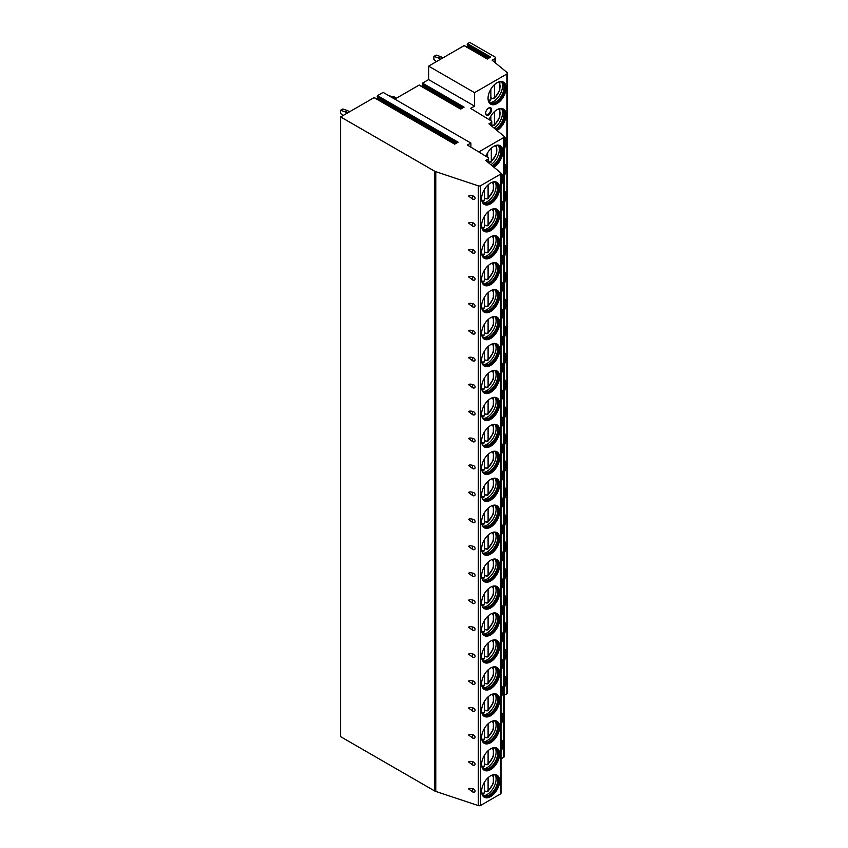 <?xml version="1.0" encoding="UTF-8"?>
<svg xmlns="http://www.w3.org/2000/svg" width="848" height="848" viewBox="0 0 848 848"><rect width="100%" height="100%" fill="white"/><g stroke="black" fill="none" stroke-linecap="round" stroke-linejoin="round"><path stroke-width="1.27" d="M478.304 185.85L478.304 805.6A1.95 1.124 0 0 0 480.657 805.42L500.447 793.993A1.95 1.124 0 0 0 501.02 793.198L501.02 173.437A1.95 1.124 0 0 1 500.447 174.232L480.657 185.67A1.95 1.124 0 0 1 478.304 185.85L435.777 171.667A6.498 3.752 0 0 1 434.43 171.073L340.642 116.929L374.074 97.615L454.698 144.16L458.111 142.188L377.487 95.644L383.126 92.39L470.873 143.047L470.873 147.128M501.02 173.437A1.95 1.124 0 0 0 500.67 172.791L485.713 160.463L488.003 159.148A1.95 1.124 0 0 0 488.575 158.353A1.95 1.124 0 0 0 488.035 157.58L467.418 145.04L470.873 143.047M504.242 695.265L506.881 693.738A1.95 1.124 0 0 0 507.454 692.943L507.454 73.193A1.95 1.124 0 0 1 506.881 73.988L474.541 92.655L428.611 66.133L428.611 79.606L422.505 83.136L422.887 84.874L421.626 86.401M507.454 73.193A1.95 1.124 0 0 0 507.104 72.546L492.147 60.219L494.988 58.576A1.95 1.124 0 0 0 495.561 57.781A1.95 1.124 0 0 0 494.988 56.986L469.718 42.4L467.524 43.672L490.727 57.06L487.314 59.031L464.11 45.633L428.611 66.133M466.644 46.937L467.905 45.41L467.524 43.672M422.505 83.136L464.079 107.134L460.665 109.106L419.431 85.298M419.092 85.107L394.797 99.131M376.607 98.919L377.879 97.393L377.487 95.644M340.642 116.929L340.642 736.679L434.43 790.834A6.498 3.752 0 0 0 435.777 791.428L478.304 805.6M478.781 151.951L503.67 137.588A1.95 1.124 0 0 0 504.242 136.793L504.242 756.543A1.95 1.124 180 0 1 503.67 757.338L501.02 758.865M504.242 136.793A1.95 1.124 0 0 0 503.882 136.146L488.936 123.819L491.215 122.494A1.95 1.124 0 0 0 491.787 121.699A1.95 1.124 0 0 0 491.246 120.925L470.64 108.385L474.541 106.127L474.541 92.655M504.242 688.057A12.731 7.356 120 0 0 506.055 680.743A12.731 7.356 120 0 0 504.242 675.527M504.242 661.111A12.731 7.356 120 0 0 506.055 653.797A12.731 7.356 120 0 0 504.242 648.582M504.242 634.166A12.731 7.356 120 0 0 506.055 626.852A12.731 7.356 120 0 0 504.242 621.637M504.242 607.221A12.731 7.356 120 0 0 506.055 599.907A12.731 7.356 120 0 0 504.242 594.692M504.242 580.276A12.731 7.356 120 0 0 506.055 572.962A12.731 7.356 120 0 0 504.242 567.747M504.242 553.331A12.731 7.356 120 0 0 506.055 546.017A12.731 7.356 120 0 0 504.242 540.801M504.242 526.385A12.731 7.356 120 0 0 506.055 519.071A12.731 7.356 120 0 0 504.242 513.856M504.242 499.44A12.731 7.356 120 0 0 506.055 492.126A12.731 7.356 120 0 0 504.242 486.911M504.242 472.495A12.731 7.356 120 0 0 506.055 465.181A12.731 7.356 120 0 0 504.242 459.966M504.242 445.55A12.731 7.356 120 0 0 506.055 438.236A12.731 7.356 120 0 0 504.242 433.021M504.242 418.605A12.731 7.356 120 0 0 506.055 411.291A12.731 7.356 120 0 0 504.242 406.075M504.242 391.659A12.731 7.356 120 0 0 506.055 384.345A12.731 7.356 120 0 0 504.242 379.13M504.242 364.704A12.731 7.356 120 0 0 506.055 357.4A12.731 7.356 120 0 0 504.242 352.185M504.242 337.758A12.731 7.356 120 0 0 506.055 330.444A12.731 7.356 120 0 0 504.242 325.24M504.242 310.813A12.731 7.356 120 0 0 506.055 303.499A12.731 7.356 120 0 0 504.242 298.284M504.242 283.868A12.731 7.356 120 0 0 506.055 276.554A12.731 7.356 120 0 0 504.242 271.339M504.242 256.923A12.731 7.356 120 0 0 506.055 249.609A12.731 7.356 120 0 0 504.242 244.394M504.242 229.978A12.731 7.356 120 0 0 506.055 222.664A12.731 7.356 120 0 0 504.242 217.448M504.242 203.032A12.731 7.356 120 0 0 506.055 195.718A12.731 7.356 120 0 0 504.242 190.503M504.242 176.087A12.731 7.356 120 0 0 506.055 168.773A12.731 7.356 120 0 0 504.242 163.558M504.242 149.142A12.731 7.356 120 0 0 506.055 141.828A12.731 7.356 120 0 0 504.21 136.581M497.034 130.486A12.731 7.356 120 0 0 506.055 114.883A12.731 7.356 120 0 0 503.415 109.053A12.731 7.356 120 0 0 489.158 119.653M506.055 87.938A12.731 7.356 120 0 0 503.415 82.108A12.731 7.356 120 0 0 493.61 85.521A12.731 7.356 120 0 0 488.045 98.336A12.731 7.356 120 0 0 490.685 104.166A12.731 7.356 120 0 0 500.5 100.753A12.731 7.356 120 0 0 506.055 87.938M488.618 114.925A4.219 2.438 -60 0 1 485.639 113.197A4.219 2.438 -60 0 1 488.618 108.025L488.618 108.025A4.219 2.438 -60 0 1 491.607 109.752A4.219 2.438 -60 0 1 488.618 114.925M501.02 724.711A12.731 7.356 120 0 0 502.843 717.397A12.731 7.356 120 0 0 501.02 712.182M501.02 697.766A12.731 7.356 120 0 0 502.843 690.452A12.731 7.356 120 0 0 501.02 685.237M501.02 670.821A12.731 7.356 120 0 0 502.843 663.507A12.731 7.356 120 0 0 501.02 658.292M501.02 643.876A12.731 7.356 120 0 0 502.843 636.562A12.731 7.356 120 0 0 501.02 631.347M501.02 616.931A12.731 7.356 120 0 0 502.843 609.617A12.731 7.356 120 0 0 501.02 604.401M501.02 589.985A12.731 7.356 120 0 0 502.843 582.671A12.731 7.356 120 0 0 501.02 577.456M501.02 563.04A12.731 7.356 120 0 0 502.843 555.726A12.731 7.356 120 0 0 501.02 550.511M501.02 536.084A12.731 7.356 120 0 0 502.843 528.781A12.731 7.356 120 0 0 501.02 523.566M501.02 509.139A12.731 7.356 120 0 0 502.843 501.836A12.731 7.356 120 0 0 501.02 496.621M501.02 482.194A12.731 7.356 120 0 0 502.843 474.88A12.731 7.356 120 0 0 501.02 469.675M501.02 455.249A12.731 7.356 120 0 0 502.843 447.935A12.731 7.356 120 0 0 501.02 442.72M501.02 428.304A12.731 7.356 120 0 0 502.843 420.99A12.731 7.356 120 0 0 501.02 415.774M501.02 401.358A12.731 7.356 120 0 0 502.843 394.044A12.731 7.356 120 0 0 501.02 388.829M501.02 374.413A12.731 7.356 120 0 0 502.843 367.099A12.731 7.356 120 0 0 501.02 361.884M501.02 347.468A12.731 7.356 120 0 0 502.843 340.154A12.731 7.356 120 0 0 501.02 334.939M501.02 320.523A12.731 7.356 120 0 0 502.843 313.209A12.731 7.356 120 0 0 501.02 307.994M501.02 293.578A12.731 7.356 120 0 0 502.843 286.264A12.731 7.356 120 0 0 501.02 281.048M501.02 266.632A12.731 7.356 120 0 0 502.843 259.318A12.731 7.356 120 0 0 501.02 254.103M501.02 239.687A12.731 7.356 120 0 0 502.843 232.373A12.731 7.356 120 0 0 501.02 227.158M501.02 212.742A12.731 7.356 120 0 0 502.843 205.428A12.731 7.356 120 0 0 501.02 200.213M501.02 185.797A12.731 7.356 120 0 0 502.843 178.483A12.731 7.356 120 0 0 500.988 173.236M493.812 167.141A12.731 7.356 120 0 0 502.843 151.538A12.731 7.356 120 0 0 500.203 145.708A12.731 7.356 120 0 0 485.936 156.297M501.02 751.657A12.731 7.356 120 0 0 502.843 744.343A12.731 7.356 120 0 0 501.02 739.127M501.02 751.021A12.731 7.356 -60 0 0 502.61 744.215A12.731 7.356 120 0 0 501.02 739.233M501.02 741.226A11.957 6.901 120 0 1 501.507 744.215A11.957 6.901 -60 0 1 501.02 747.756M501.02 724.075A12.731 7.356 -60 0 0 502.61 717.26A12.731 7.356 120 0 0 501.02 712.288M501.02 714.281A11.957 6.901 120 0 1 501.507 717.26A11.957 6.901 -60 0 1 501.02 720.8M501.02 697.13A12.731 7.356 -60 0 0 502.61 690.314A12.731 7.356 120 0 0 501.02 685.343M501.02 687.336A11.957 6.901 120 0 1 501.507 690.314A11.957 6.901 -60 0 1 501.02 693.855M501.02 670.185A12.731 7.356 -60 0 0 502.61 663.369A12.731 7.356 120 0 0 501.02 658.398M501.02 660.391A11.957 6.901 120 0 1 501.507 663.369A11.957 6.901 -60 0 1 501.02 666.91M501.02 643.24A12.731 7.356 -60 0 0 502.61 636.424A12.731 7.356 120 0 0 501.02 631.453M501.02 633.445A11.957 6.901 120 0 1 501.507 636.424A11.957 6.901 -60 0 1 501.02 639.964M501.02 616.295A12.731 7.356 -60 0 0 502.61 609.479A12.731 7.356 120 0 0 501.02 604.497M501.02 606.5A11.957 6.901 120 0 1 501.507 609.479A11.957 6.901 -60 0 1 501.02 613.019M501.02 589.349A12.731 7.356 -60 0 0 502.61 582.534A12.731 7.356 120 0 0 501.02 577.552M501.02 579.555A11.957 6.901 120 0 1 501.507 582.534A11.957 6.901 -60 0 1 501.02 586.074M501.02 562.404A12.731 7.356 -60 0 0 502.61 555.588A12.731 7.356 120 0 0 501.02 550.606M501.02 552.61A11.957 6.901 120 0 1 501.507 555.588A11.957 6.901 -60 0 1 501.02 559.129M501.02 535.459A12.731 7.356 -60 0 0 502.61 528.643A12.731 7.356 120 0 0 501.02 523.661M501.02 525.665A11.957 6.901 120 0 1 501.507 528.643A11.957 6.901 -60 0 1 501.02 532.184M501.02 508.514A12.731 7.356 -60 0 0 502.61 501.698A12.731 7.356 120 0 0 501.02 496.716M501.02 498.719A11.957 6.901 120 0 1 501.507 501.698A11.957 6.901 -60 0 1 501.02 505.238M501.02 481.569A12.731 7.356 -60 0 0 502.61 474.753A12.731 7.356 120 0 0 501.02 469.771M501.02 471.774A11.957 6.901 120 0 1 501.507 474.753A11.957 6.901 -60 0 1 501.02 478.293M501.02 454.623A12.731 7.356 -60 0 0 502.61 447.808A12.731 7.356 120 0 0 501.02 442.826M501.02 444.829A11.957 6.901 120 0 1 501.507 447.808A11.957 6.901 -60 0 1 501.02 451.348M501.02 427.678A12.731 7.356 -60 0 0 502.61 420.862A12.731 7.356 120 0 0 501.02 415.88M501.02 417.884A11.957 6.901 120 0 1 501.507 420.862A11.957 6.901 -60 0 1 501.02 424.403M501.02 400.722A12.731 7.356 -60 0 0 502.61 393.917A12.731 7.356 120 0 0 501.02 388.935M501.02 390.939A11.957 6.901 120 0 1 501.507 393.917A11.957 6.901 -60 0 1 501.02 397.458M501.02 373.777A12.731 7.356 -60 0 0 502.61 366.972A12.731 7.356 120 0 0 501.02 361.99M501.02 363.993A11.957 6.901 120 0 1 501.507 366.972A11.957 6.901 -60 0 1 501.02 370.512M501.02 346.832A12.731 7.356 -60 0 0 502.61 340.027A12.731 7.356 120 0 0 501.02 335.045M501.02 337.048A11.957 6.901 120 0 1 501.507 340.027A11.957 6.901 -60 0 1 501.02 343.567M501.02 319.887A12.731 7.356 -60 0 0 502.61 313.082A12.731 7.356 120 0 0 501.02 308.1M501.02 310.092A11.957 6.901 120 0 1 501.507 313.082A11.957 6.901 -60 0 1 501.02 316.622M501.02 292.942A12.731 7.356 -60 0 0 502.61 286.136A12.731 7.356 120 0 0 501.02 281.154M501.02 283.147A11.957 6.901 120 0 1 501.507 286.136A11.957 6.901 -60 0 1 501.02 289.666M501.02 265.996A12.731 7.356 -60 0 0 502.61 259.181A12.731 7.356 120 0 0 501.02 254.209M501.02 256.202A11.957 6.901 120 0 1 501.507 259.181A11.957 6.901 -60 0 1 501.02 262.721M501.02 239.051A12.731 7.356 -60 0 0 502.61 232.235A12.731 7.356 120 0 0 501.02 227.264M501.02 229.257A11.957 6.901 120 0 1 501.507 232.235A11.957 6.901 -60 0 1 501.02 235.776M501.02 212.106A12.731 7.356 -60 0 0 502.61 205.29A12.731 7.356 120 0 0 501.02 200.319M501.02 202.312A11.957 6.901 120 0 1 501.507 205.29A11.957 6.901 -60 0 1 501.02 208.831M501.02 185.161A12.731 7.356 -60 0 0 502.61 178.345A12.731 7.356 120 0 0 501.02 173.363M501.02 175.366A11.957 6.901 120 0 1 501.507 178.345A11.957 6.901 -60 0 1 501.02 181.885M493.621 166.982A12.731 7.356 -60 0 0 502.61 151.4A12.731 7.356 120 0 0 500.087 145.644M495.698 145.485A11.957 6.901 120 0 1 499.027 145.93A11.957 6.901 120 0 1 501.507 151.4A11.957 6.901 -60 0 1 492.709 166.229M492.147 165.763A11.957 6.901 -60 0 0 500.818 151.008A11.957 6.901 120 0 0 499.366 146.375A11.957 6.901 120 0 0 498.677 145.75M498.518 145.676A12.731 7.356 120 0 1 499.313 149.502A12.731 7.356 -60 0 1 490.897 164.735M489.434 161.915A12.731 7.356 -60 0 1 489.201 162.116L491.31 161.364L489.932 162.212M489.201 162.116L488.575 161.745M491.31 148.209L491.31 161.364A10.388 6 120 0 0 495.264 145.644M487.632 152.778L487.632 157.336M468.615 788.905L472.665 791.947A2.109 1.219 -60 0 1 473.184 788.81C470.629 788.131 469.114 788.163 468.615 788.905M474.308 792.149A2.109 2.109 0 0 1 472.665 791.947A2.109 1.219 -60 0 0 473.184 792.032A1.982 1.399 -135 0 0 474.308 792.149A1.982 1.399 -135 0 0 475.071 791.057A1.982 1.399 -135 0 0 473.184 788.81M468.615 761.949L472.665 765.002A2.109 1.219 -60 0 1 473.184 761.864C470.629 761.186 469.114 761.218 468.615 761.949M474.308 765.203A2.109 2.109 0 0 1 472.665 765.002A2.109 1.219 -60 0 0 473.184 765.087A1.982 1.399 -135 0 0 474.308 765.203A1.982 1.399 -135 0 0 475.071 764.101A1.982 1.399 -135 0 0 473.184 761.864M468.615 735.004L472.665 738.057A2.109 1.219 -60 0 1 473.184 734.919C470.629 734.241 469.114 734.273 468.615 735.004M474.308 738.258A2.109 2.109 0 0 1 472.665 738.057A2.109 1.219 -60 0 0 473.184 738.142A1.982 1.399 -135 0 0 474.308 738.258A1.982 1.399 -135 0 0 475.071 737.156A1.982 1.399 -135 0 0 473.184 734.919M468.615 708.059L472.665 711.112A2.109 1.219 -60 0 1 473.184 707.974C470.629 707.296 469.114 707.327 468.615 708.059M474.308 711.313A2.109 2.109 0 0 1 472.665 711.112A2.109 1.219 -60 0 0 473.184 711.196A1.982 1.399 -135 0 0 474.308 711.313A1.982 1.399 -135 0 0 475.071 710.211A1.982 1.399 -135 0 0 473.184 707.974M468.615 681.114L472.665 684.166A2.109 1.219 -60 0 1 473.184 681.029C470.629 680.35 469.114 680.382 468.615 681.114M474.308 684.368A2.109 2.109 0 0 1 472.665 684.166A2.109 1.219 -60 0 0 473.184 684.251A1.982 1.399 -135 0 0 474.308 684.368A1.982 1.399 -135 0 0 475.071 683.265A1.982 1.399 -135 0 0 473.184 681.029M468.615 654.168L472.665 657.221A2.109 1.219 -60 0 1 473.184 654.084C470.629 653.405 469.114 653.437 468.615 654.168M474.308 657.423A2.109 2.109 0 0 1 472.665 657.221A2.109 1.219 -60 0 0 473.184 657.306A1.982 1.399 -135 0 0 474.308 657.423A1.982 1.399 -135 0 0 475.071 656.32A1.982 1.399 -135 0 0 473.184 654.084M468.615 627.223L472.665 630.276A2.109 1.219 -60 0 1 473.184 627.138C470.629 626.46 469.114 626.492 468.615 627.223M474.308 630.467A2.109 2.109 0 0 1 472.665 630.276A2.109 1.219 -60 0 0 473.184 630.361A1.982 1.399 -135 0 0 474.308 630.467A1.982 1.399 -135 0 0 475.071 629.375A1.982 1.399 -135 0 0 473.184 627.138M468.615 600.278L472.665 603.331A2.109 1.219 -60 0 1 473.184 600.193C470.629 599.515 469.114 599.547 468.615 600.278M474.308 603.522A2.109 2.109 0 0 1 472.665 603.331A2.109 1.219 -60 0 0 473.184 603.416A1.982 1.399 -135 0 0 474.308 603.522A1.982 1.399 -135 0 0 475.071 602.43A1.982 1.399 -135 0 0 473.184 600.193M468.615 573.333L472.665 576.386A2.109 1.219 -60 0 1 473.184 573.248C470.629 572.57 469.114 572.591 468.615 573.333M474.308 576.576A2.109 2.109 0 0 1 472.665 576.386A2.109 1.219 -60 0 0 473.184 576.47A1.982 1.399 -135 0 0 474.308 576.576A1.982 1.399 -135 0 0 475.071 575.485A1.982 1.399 -135 0 0 473.184 573.248M468.615 546.388L472.665 549.43A2.109 1.219 -60 0 1 473.184 546.303C470.629 545.624 469.114 545.646 468.615 546.388M474.308 549.631A2.109 2.109 0 0 1 472.665 549.43A2.109 1.219 -60 0 0 473.184 549.525A1.982 1.399 -135 0 0 474.308 549.631A1.982 1.399 -135 0 0 475.071 548.539A1.982 1.399 -135 0 0 473.184 546.303M468.615 519.442L472.665 522.485A2.109 1.219 -60 0 1 473.184 519.347C470.629 518.679 469.114 518.7 468.615 519.442M474.308 522.686A2.109 2.109 0 0 1 472.665 522.485A2.109 1.219 -60 0 0 473.184 522.58A1.982 1.399 -135 0 0 474.308 522.686A1.982 1.399 -135 0 0 475.071 521.594A1.982 1.399 -135 0 0 473.184 519.347M468.615 492.497L472.665 495.539A2.109 1.219 -60 0 1 473.184 492.402C470.629 491.723 469.114 491.755 468.615 492.497M474.308 495.741A2.109 2.109 0 0 1 472.665 495.539A2.109 1.219 -60 0 0 473.184 495.635A1.982 1.399 -135 0 0 474.308 495.741A1.982 1.399 -135 0 0 475.071 494.649A1.982 1.399 -135 0 0 473.184 492.402M468.615 465.552L472.665 468.594A2.109 1.219 -60 0 1 473.184 465.457C470.629 464.778 469.114 464.81 468.615 465.552M474.308 468.796A2.109 2.109 0 0 1 472.665 468.594A2.109 1.219 -60 0 0 473.184 468.69A1.982 1.399 -135 0 0 474.308 468.796A1.982 1.399 -135 0 0 475.071 467.704A1.982 1.399 -135 0 0 473.184 465.457M468.615 438.607L472.665 441.649A2.109 1.219 -60 0 1 473.184 438.511C470.629 437.833 469.114 437.865 468.615 438.607M474.308 441.85A2.109 2.109 0 0 1 472.665 441.649A2.109 1.219 -60 0 0 473.184 441.744A1.982 1.399 -135 0 0 474.308 441.85A1.982 1.399 -135 0 0 475.071 440.759A1.982 1.399 -135 0 0 473.184 438.511M468.615 411.662L472.665 414.704A2.109 1.219 -60 0 1 473.184 411.566C470.629 410.888 469.114 410.92 468.615 411.662M474.308 414.905A2.109 2.109 0 0 1 472.665 414.704A2.109 1.219 -60 0 0 473.184 414.799A1.982 1.399 -135 0 0 474.308 414.905A1.982 1.399 -135 0 0 475.071 413.813A1.982 1.399 -135 0 0 473.184 411.566M468.615 384.716L472.665 387.759A2.109 1.219 -60 0 1 473.184 384.621C470.629 383.943 469.114 383.974 468.615 384.716M474.308 387.96A2.109 2.109 0 0 1 472.665 387.759A2.109 1.219 -60 0 0 473.184 387.843A1.982 1.399 -135 0 0 474.308 387.96A1.982 1.399 -135 0 0 475.071 386.868A1.982 1.399 -135 0 0 473.184 384.621M468.615 357.771L472.665 360.813A2.109 1.219 -60 0 1 473.184 357.676C470.629 356.997 469.114 357.029 468.615 357.771M474.308 361.015A2.109 2.109 0 0 1 472.665 360.813A2.109 1.219 -60 0 0 473.184 360.898A1.982 1.399 -135 0 0 474.308 361.015A1.982 1.399 -135 0 0 475.071 359.923A1.982 1.399 -135 0 0 473.184 357.676M468.615 330.826L472.665 333.868A2.109 1.219 -60 0 1 473.184 330.731C470.629 330.052 469.114 330.084 468.615 330.826M474.308 334.07A2.109 2.109 0 0 1 472.665 333.868A2.109 1.219 -60 0 0 473.184 333.953A1.982 1.399 -135 0 0 474.308 334.07A1.982 1.399 -135 0 0 475.071 332.978A1.982 1.399 -135 0 0 473.184 330.731M468.615 303.87L472.665 306.923A2.109 1.219 -60 0 1 473.184 303.785C470.629 303.107 469.114 303.139 468.615 303.87M474.308 307.124A2.109 2.109 0 0 1 472.665 306.923A2.109 1.219 -60 0 0 473.184 307.008A1.982 1.399 -135 0 0 474.308 307.124A1.982 1.399 -135 0 0 475.071 306.022A1.982 1.399 -135 0 0 473.184 303.785M468.615 276.925L472.665 279.978A2.109 1.219 -60 0 1 473.184 276.84C470.629 276.162 469.114 276.194 468.615 276.925M474.308 280.179A2.109 2.109 0 0 1 472.665 279.978A2.109 1.219 -60 0 0 473.184 280.063A1.982 1.399 -135 0 0 474.308 280.179A1.982 1.399 -135 0 0 475.071 279.077A1.982 1.399 -135 0 0 473.184 276.84M468.615 249.98L472.665 253.033A2.109 1.219 -60 0 1 473.184 249.895C470.629 249.217 469.114 249.248 468.615 249.98M474.308 253.234A2.109 2.109 0 0 1 472.665 253.033A2.109 1.219 -60 0 0 473.184 253.117A1.982 1.399 -135 0 0 474.308 253.234A1.982 1.399 -135 0 0 475.071 252.132A1.982 1.399 -135 0 0 473.184 249.895M468.615 223.035L472.665 226.087A2.109 1.219 -60 0 1 473.184 222.95C470.629 222.271 469.114 222.303 468.615 223.035M474.308 226.289A2.109 2.109 0 0 1 472.665 226.087A2.109 1.219 -60 0 0 473.184 226.172A1.982 1.399 -135 0 0 474.308 226.289A1.982 1.399 -135 0 0 475.071 225.186A1.982 1.399 -135 0 0 473.184 222.95M468.615 196.089L472.665 199.142A2.109 1.219 -60 0 1 473.184 196.005C470.629 195.326 469.114 195.358 468.615 196.089M474.308 199.344A2.109 2.109 0 0 1 472.665 199.142A2.109 1.219 -60 0 0 473.184 199.227A1.982 1.399 -135 0 0 474.308 199.344A1.982 1.399 -135 0 0 475.071 198.241A1.982 1.399 -135 0 0 473.184 196.005M499.62 780.997A12.731 7.356 120 0 0 496.992 775.167A12.731 7.356 120 0 0 487.176 778.581A12.731 7.356 120 0 0 481.622 791.396A12.731 7.356 120 0 0 484.25 797.215A12.731 7.356 120 0 0 494.066 793.813A12.731 7.356 120 0 0 499.62 780.997M499.62 754.052A12.731 7.356 120 0 0 496.992 748.222A12.731 7.356 120 0 0 487.176 751.635A12.731 7.356 120 0 0 481.622 764.451A12.731 7.356 120 0 0 484.25 770.27A12.731 7.356 120 0 0 494.066 766.868A12.731 7.356 120 0 0 499.62 754.052M499.62 727.107A12.731 7.356 120 0 0 496.992 721.277A12.731 7.356 120 0 0 487.176 724.69A12.731 7.356 120 0 0 481.622 737.495A12.731 7.356 120 0 0 484.25 743.325A12.731 7.356 120 0 0 494.066 739.922A12.731 7.356 120 0 0 499.62 727.107M499.62 700.162A12.731 7.356 120 0 0 496.992 694.332A12.731 7.356 120 0 0 487.176 697.745A12.731 7.356 120 0 0 481.622 710.55A12.731 7.356 120 0 0 484.25 716.38A12.731 7.356 120 0 0 494.066 712.967A12.731 7.356 120 0 0 499.62 700.162M499.62 673.217A12.731 7.356 120 0 0 496.992 667.387A12.731 7.356 120 0 0 487.176 670.789A12.731 7.356 120 0 0 481.622 683.605A12.731 7.356 120 0 0 484.25 689.435A12.731 7.356 120 0 0 494.066 686.021A12.731 7.356 120 0 0 499.62 673.217M499.62 646.261A12.731 7.356 120 0 0 496.992 640.441A12.731 7.356 120 0 0 487.176 643.844A12.731 7.356 120 0 0 481.622 656.659A12.731 7.356 120 0 0 484.25 662.489A12.731 7.356 120 0 0 494.066 659.076A12.731 7.356 120 0 0 499.62 646.261M499.62 619.316A12.731 7.356 120 0 0 496.992 613.496A12.731 7.356 120 0 0 487.176 616.899A12.731 7.356 120 0 0 481.622 629.714A12.731 7.356 120 0 0 484.25 635.544A12.731 7.356 120 0 0 494.066 632.131A12.731 7.356 120 0 0 499.62 619.316M499.62 592.37A12.731 7.356 120 0 0 496.992 586.54A12.731 7.356 120 0 0 487.176 589.954A12.731 7.356 120 0 0 481.622 602.769A12.731 7.356 120 0 0 484.25 608.599A12.731 7.356 120 0 0 494.066 605.186A12.731 7.356 120 0 0 499.62 592.37M499.62 565.425A12.731 7.356 120 0 0 496.992 559.595A12.731 7.356 120 0 0 487.176 563.008A12.731 7.356 120 0 0 481.622 575.824A12.731 7.356 120 0 0 484.25 581.654A12.731 7.356 120 0 0 494.066 578.241A12.731 7.356 120 0 0 499.62 565.425M499.62 538.48A12.731 7.356 120 0 0 496.992 532.65A12.731 7.356 120 0 0 487.176 536.063A12.731 7.356 120 0 0 481.622 548.879A12.731 7.356 120 0 0 484.25 554.709A12.731 7.356 120 0 0 494.066 551.295A12.731 7.356 120 0 0 499.62 538.48M499.62 511.535A12.731 7.356 120 0 0 496.992 505.705A12.731 7.356 120 0 0 487.176 509.118A12.731 7.356 120 0 0 481.622 521.933A12.731 7.356 120 0 0 484.25 527.763A12.731 7.356 120 0 0 494.066 524.35A12.731 7.356 120 0 0 499.62 511.535M499.62 484.59A12.731 7.356 120 0 0 496.992 478.76A12.731 7.356 120 0 0 487.176 482.173A12.731 7.356 120 0 0 481.622 494.988A12.731 7.356 120 0 0 484.25 500.818A12.731 7.356 120 0 0 494.066 497.405A12.731 7.356 120 0 0 499.62 484.59M499.62 457.644A12.731 7.356 120 0 0 496.992 451.814A12.731 7.356 120 0 0 487.176 455.228A12.731 7.356 120 0 0 481.622 468.043A12.731 7.356 120 0 0 484.25 473.873A12.731 7.356 120 0 0 494.066 470.46A12.731 7.356 120 0 0 499.62 457.644M499.62 430.699A12.731 7.356 120 0 0 496.992 424.869A12.731 7.356 120 0 0 487.176 428.282A12.731 7.356 120 0 0 481.622 441.098A12.731 7.356 120 0 0 484.25 446.928A12.731 7.356 120 0 0 494.066 443.515A12.731 7.356 120 0 0 499.62 430.699M499.62 403.754A12.731 7.356 120 0 0 496.992 397.924A12.731 7.356 120 0 0 487.176 401.337A12.731 7.356 120 0 0 481.622 414.153A12.731 7.356 120 0 0 484.25 419.983A12.731 7.356 120 0 0 494.066 416.569A12.731 7.356 120 0 0 499.62 403.754M499.62 376.809A12.731 7.356 120 0 0 496.992 370.979A12.731 7.356 120 0 0 487.176 374.392A12.731 7.356 120 0 0 481.622 387.207A12.731 7.356 120 0 0 484.25 393.037A12.731 7.356 120 0 0 494.066 389.624A12.731 7.356 120 0 0 499.62 376.809M499.62 349.864A12.731 7.356 120 0 0 496.992 344.034A12.731 7.356 120 0 0 487.176 347.447A12.731 7.356 120 0 0 481.622 360.262A12.731 7.356 120 0 0 484.25 366.092A12.731 7.356 120 0 0 494.066 362.679A12.731 7.356 120 0 0 499.62 349.864M499.62 322.918A12.731 7.356 120 0 0 496.992 317.088A12.731 7.356 120 0 0 487.176 320.502A12.731 7.356 120 0 0 481.622 333.317A12.731 7.356 120 0 0 484.25 339.136A12.731 7.356 120 0 0 494.066 335.734A12.731 7.356 120 0 0 499.62 322.918M499.62 295.973A12.731 7.356 120 0 0 496.992 290.143A12.731 7.356 120 0 0 487.176 293.556A12.731 7.356 120 0 0 481.622 306.361A12.731 7.356 120 0 0 484.25 312.191A12.731 7.356 120 0 0 494.066 308.789A12.731 7.356 120 0 0 499.62 295.973M499.62 269.028A12.731 7.356 120 0 0 496.992 263.198A12.731 7.356 120 0 0 487.176 266.611A12.731 7.356 120 0 0 481.622 279.416A12.731 7.356 120 0 0 484.25 285.246A12.731 7.356 120 0 0 494.066 281.843A12.731 7.356 120 0 0 499.62 269.028M499.62 242.083A12.731 7.356 120 0 0 496.992 236.253A12.731 7.356 120 0 0 487.176 239.666A12.731 7.356 120 0 0 481.622 252.471A12.731 7.356 120 0 0 484.25 258.301A12.731 7.356 120 0 0 494.066 254.888A12.731 7.356 120 0 0 499.62 242.083M499.62 215.138A12.731 7.356 120 0 0 496.992 209.308A12.731 7.356 120 0 0 487.176 212.71A12.731 7.356 120 0 0 481.622 225.526A12.731 7.356 120 0 0 484.25 231.356A12.731 7.356 120 0 0 494.066 227.942A12.731 7.356 120 0 0 499.62 215.138M499.62 188.182A12.731 7.356 120 0 0 496.992 182.362A12.731 7.356 120 0 0 487.176 185.765A12.731 7.356 120 0 0 481.622 198.58A12.731 7.356 120 0 0 484.25 204.41A12.731 7.356 120 0 0 494.066 200.997A12.731 7.356 120 0 0 499.62 188.182M484.144 797.152A12.731 7.356 -60 0 0 493.907 793.601A12.731 7.356 -60 0 0 499.398 780.86A12.731 7.356 120 0 0 496.875 775.104M492.487 774.945A11.957 6.901 120 0 1 495.815 775.39A11.957 6.901 120 0 1 498.295 780.86A11.957 6.901 -60 0 1 493.07 792.891A11.957 6.901 -60 0 1 483.858 796.092A11.957 6.901 -60 0 1 481.812 793.431M483.53 795.88A11.957 6.901 -60 0 0 484.42 796.166A11.957 6.901 -60 0 0 493.112 791.682A11.957 6.901 -60 0 0 497.606 780.467A11.957 6.901 120 0 0 496.154 775.835A11.957 6.901 120 0 0 495.465 775.21M495.296 775.136A12.731 7.356 120 0 1 496.101 778.962A12.731 7.356 -60 0 1 483.392 795.774M486.275 791.417A12.731 7.356 -60 0 1 486.042 791.608L488.098 790.824L486.72 791.672M486.042 791.608L484.42 790.665M488.098 777.669L488.098 790.824A10.388 6 120 0 0 492.041 775.104M483.042 793.792L484.42 792.954L484.42 782.238M484.144 770.207A12.731 7.356 -60 0 0 493.907 766.656A12.731 7.356 -60 0 0 499.398 753.914A12.731 7.356 120 0 0 496.875 748.159M492.487 748A11.957 6.901 120 0 1 495.815 748.445A11.957 6.901 120 0 1 498.295 753.914A11.957 6.901 -60 0 1 493.07 765.945A11.957 6.901 -60 0 1 483.858 769.147A11.957 6.901 -60 0 1 481.812 766.486M483.53 768.935A11.957 6.901 -60 0 0 484.42 769.221A11.957 6.901 -60 0 0 493.112 764.726A11.957 6.901 -60 0 0 497.606 753.522A11.957 6.901 120 0 0 496.154 748.89A11.957 6.901 120 0 0 495.465 748.265M495.296 748.19A12.731 7.356 120 0 1 496.101 752.017A12.731 7.356 -60 0 1 483.392 768.829M486.275 764.461A12.731 7.356 -60 0 1 486.042 764.663L488.098 763.878L486.72 764.726M486.042 764.663L484.42 763.719M488.098 750.724L488.098 763.878A10.388 6 120 0 0 492.041 748.159M483.042 766.846L484.42 766.009L484.42 755.292M484.144 743.261A12.731 7.356 -60 0 0 493.907 739.71A12.731 7.356 -60 0 0 499.398 726.969A12.731 7.356 120 0 0 496.875 721.213M492.487 721.054A11.957 6.901 120 0 1 495.815 721.5A11.957 6.901 120 0 1 498.295 726.969A11.957 6.901 -60 0 1 493.07 739A11.957 6.901 -60 0 1 483.858 742.201A11.957 6.901 -60 0 1 481.812 739.541M483.53 741.989A11.957 6.901 -60 0 0 484.42 742.276A11.957 6.901 -60 0 0 493.112 737.781A11.957 6.901 -60 0 0 497.606 726.577A11.957 6.901 120 0 0 496.154 721.945A11.957 6.901 120 0 0 495.465 721.319M495.296 721.245A12.731 7.356 120 0 1 496.101 725.072A12.731 7.356 -60 0 1 483.392 741.883M486.275 737.516A12.731 7.356 -60 0 1 486.042 737.718L488.098 736.933L486.72 737.781M486.042 737.718L484.42 736.774M488.098 723.779L488.098 736.933A10.388 6 120 0 0 492.041 721.213M483.042 739.901L484.42 739.064L484.42 728.347M484.144 716.316A12.731 7.356 -60 0 0 493.907 712.755A12.731 7.356 -60 0 0 499.398 700.024A12.731 7.356 120 0 0 496.875 694.268M492.487 694.109A11.957 6.901 120 0 1 495.815 694.554A11.957 6.901 120 0 1 498.295 700.024A11.957 6.901 -60 0 1 493.07 712.055A11.957 6.901 -60 0 1 483.858 715.256A11.957 6.901 -60 0 1 481.812 712.596M483.53 715.044A11.957 6.901 -60 0 0 484.42 715.33A11.957 6.901 -60 0 0 493.112 710.836A11.957 6.901 -60 0 0 497.606 699.632A11.957 6.901 120 0 0 496.154 695A11.957 6.901 120 0 0 495.465 694.374M495.296 694.3A12.731 7.356 120 0 1 496.101 698.116A12.731 7.356 -60 0 1 483.392 714.938M486.275 710.571A12.731 7.356 -60 0 1 486.042 710.772L488.098 709.988L486.72 710.825M486.042 710.772L484.42 709.829M488.098 696.833L488.098 709.988A10.388 6 120 0 0 492.041 694.268M483.042 712.956L484.42 712.108L484.42 701.402M484.144 689.371A12.731 7.356 -60 0 0 493.907 685.809A12.731 7.356 -60 0 0 499.398 673.079A12.731 7.356 120 0 0 496.875 667.323M492.487 667.164A11.957 6.901 120 0 1 495.815 667.609A11.957 6.901 120 0 1 498.295 673.079A11.957 6.901 -60 0 1 493.07 685.11A11.957 6.901 -60 0 1 483.858 688.311A11.957 6.901 -60 0 1 481.812 685.65M483.53 688.099A11.957 6.901 -60 0 0 484.42 688.375A11.957 6.901 -60 0 0 493.112 683.891A11.957 6.901 -60 0 0 497.606 672.687A11.957 6.901 120 0 0 496.154 668.054A11.957 6.901 120 0 0 495.465 667.429M495.296 667.355A12.731 7.356 120 0 1 496.101 671.171A12.731 7.356 -60 0 1 483.392 687.993M486.275 683.626A12.731 7.356 -60 0 1 486.042 683.827L488.098 683.043L486.72 683.88M486.042 683.827L484.42 682.884M488.098 669.888L488.098 683.043A10.388 6 120 0 0 492.041 667.323M483.042 686.011L484.42 685.163L484.42 674.457M484.144 662.426A12.731 7.356 -60 0 0 493.907 658.864A12.731 7.356 -60 0 0 499.398 646.134A12.731 7.356 120 0 0 496.875 640.367M492.487 640.219A11.957 6.901 120 0 1 495.815 640.664A11.957 6.901 120 0 1 498.295 646.134A11.957 6.901 -60 0 1 493.07 658.165A11.957 6.901 -60 0 1 483.858 661.366A11.957 6.901 -60 0 1 481.812 658.705M483.53 661.154A11.957 6.901 -60 0 0 484.42 661.429A11.957 6.901 -60 0 0 493.112 656.946A11.957 6.901 -60 0 0 497.606 645.731A11.957 6.901 120 0 0 496.154 641.109A11.957 6.901 120 0 0 495.465 640.484M495.296 640.41A12.731 7.356 120 0 1 496.101 644.226A12.731 7.356 -60 0 1 483.392 661.037M486.275 656.681A12.731 7.356 -60 0 1 486.042 656.871L488.098 656.098L486.72 656.935M486.042 656.871L484.42 655.939M488.098 642.943L488.098 656.098A10.388 6 120 0 0 492.041 640.378M483.042 659.066L484.42 658.218L484.42 647.512M484.144 635.481A12.731 7.356 -60 0 0 493.907 631.919A12.731 7.356 -60 0 0 499.398 619.188A12.731 7.356 120 0 0 496.875 613.422M492.487 613.274A11.957 6.901 120 0 1 495.815 613.719A11.957 6.901 120 0 1 498.295 619.188A11.957 6.901 -60 0 1 493.07 631.219A11.957 6.901 -60 0 1 483.858 634.421A11.957 6.901 -60 0 1 481.812 631.76M483.53 634.198A11.957 6.901 -60 0 0 484.42 634.484A11.957 6.901 -60 0 0 493.112 630A11.957 6.901 -60 0 0 497.606 618.786A11.957 6.901 120 0 0 496.154 614.164A11.957 6.901 120 0 0 495.465 613.539M495.296 613.464A12.731 7.356 120 0 1 496.101 617.28A12.731 7.356 -60 0 1 483.392 634.092M486.275 629.735A12.731 7.356 -60 0 1 486.042 629.926L488.098 629.152L486.72 629.99M486.042 629.926L484.42 628.993M488.098 615.998L488.098 629.152A10.388 6 120 0 0 492.041 613.433M483.042 632.11L484.42 631.272L484.42 620.566M484.144 608.535A12.731 7.356 -60 0 0 493.907 604.974A12.731 7.356 -60 0 0 499.398 592.243A12.731 7.356 120 0 0 496.875 586.477M492.487 586.328A11.957 6.901 120 0 1 495.815 586.774A11.957 6.901 120 0 1 498.295 592.243A11.957 6.901 -60 0 1 493.07 604.274A11.957 6.901 -60 0 1 483.858 607.475A11.957 6.901 -60 0 1 481.812 604.815M483.53 607.253A11.957 6.901 -60 0 0 484.42 607.539A11.957 6.901 -60 0 0 493.112 603.055A11.957 6.901 -60 0 0 497.606 591.84A11.957 6.901 120 0 0 496.154 587.208A11.957 6.901 120 0 0 495.465 586.583M495.296 586.519A12.731 7.356 120 0 1 496.101 590.335A12.731 7.356 -60 0 1 483.392 607.147M486.275 602.79A12.731 7.356 -60 0 1 486.042 602.981L488.098 602.207L486.72 603.045M486.042 602.981L484.42 602.048M488.098 589.053L488.098 602.207A10.388 6 120 0 0 492.041 586.487M483.042 605.165L484.42 604.327L484.42 593.611M484.144 581.59A12.731 7.356 -60 0 0 493.907 578.029A12.731 7.356 -60 0 0 499.398 565.298A12.731 7.356 120 0 0 496.875 559.532M492.487 559.383A11.957 6.901 120 0 1 495.815 559.828A11.957 6.901 120 0 1 498.295 565.298A11.957 6.901 -60 0 1 493.07 577.329A11.957 6.901 -60 0 1 483.858 580.53A11.957 6.901 -60 0 1 481.812 577.87M483.53 580.308A11.957 6.901 -60 0 0 484.42 580.594A11.957 6.901 -60 0 0 493.112 576.11A11.957 6.901 -60 0 0 497.606 564.895A11.957 6.901 120 0 0 496.154 560.263A11.957 6.901 120 0 0 495.465 559.638M495.296 559.574A12.731 7.356 120 0 1 496.101 563.39A12.731 7.356 -60 0 1 483.392 580.202M486.275 575.845A12.731 7.356 -60 0 1 486.042 576.036L488.098 575.262L486.72 576.099M486.042 576.036L484.42 575.103M488.098 562.107L488.098 575.262A10.388 6 120 0 0 492.041 559.542M483.042 578.219L484.42 577.382L484.42 566.665M484.144 554.634A12.731 7.356 -60 0 0 493.907 551.083A12.731 7.356 -60 0 0 499.398 538.353A12.731 7.356 120 0 0 496.875 532.586M492.487 532.427A11.957 6.901 120 0 1 495.815 532.883A11.957 6.901 120 0 1 498.295 538.353A11.957 6.901 -60 0 1 493.07 550.384A11.957 6.901 -60 0 1 483.858 553.585A11.957 6.901 -60 0 1 481.812 550.924M483.53 553.362A11.957 6.901 -60 0 0 484.42 553.649A11.957 6.901 -60 0 0 493.112 549.165A11.957 6.901 -60 0 0 497.606 537.95A11.957 6.901 120 0 0 496.154 533.318A11.957 6.901 120 0 0 495.465 532.692M495.296 532.629A12.731 7.356 120 0 1 496.101 536.445A12.731 7.356 -60 0 1 483.392 553.256M486.275 548.9A12.731 7.356 -60 0 1 486.042 549.091L488.098 548.317L486.72 549.154M486.042 549.091L484.42 548.158M488.098 535.162L488.098 548.317A10.388 6 120 0 0 492.041 532.597M483.042 551.274L484.42 550.437L484.42 539.72M484.144 527.689A12.731 7.356 -60 0 0 493.907 524.138A12.731 7.356 -60 0 0 499.398 511.408A12.731 7.356 120 0 0 496.875 505.641M492.487 505.482A11.957 6.901 120 0 1 495.815 505.927A11.957 6.901 120 0 1 498.295 511.408A11.957 6.901 -60 0 1 493.07 523.439A11.957 6.901 -60 0 1 483.858 526.64A11.957 6.901 -60 0 1 481.812 523.979M483.53 526.417A11.957 6.901 -60 0 0 484.42 526.703A11.957 6.901 -60 0 0 493.112 522.22A11.957 6.901 -60 0 0 497.606 511.005A11.957 6.901 120 0 0 496.154 506.373A11.957 6.901 120 0 0 495.465 505.747M495.296 505.684A12.731 7.356 120 0 1 496.101 509.5A12.731 7.356 -60 0 1 483.392 526.311M486.275 521.955A12.731 7.356 -60 0 1 486.042 522.145L488.098 521.372L486.72 522.209M486.042 522.145L484.42 521.213M488.098 508.217L488.098 521.372A10.388 6 120 0 0 492.041 505.652M483.042 524.329L484.42 523.492L484.42 512.775M484.144 500.744A12.731 7.356 -60 0 0 493.907 497.193A12.731 7.356 -60 0 0 499.398 484.462A12.731 7.356 120 0 0 496.875 478.696M492.487 478.537A11.957 6.901 120 0 1 495.815 478.982A11.957 6.901 120 0 1 498.295 484.462A11.957 6.901 -60 0 1 493.07 496.483A11.957 6.901 -60 0 1 483.858 499.695A11.957 6.901 -60 0 1 481.812 497.034M483.53 499.472A11.957 6.901 -60 0 0 484.42 499.758A11.957 6.901 -60 0 0 493.112 495.274A11.957 6.901 -60 0 0 497.606 484.06A11.957 6.901 120 0 0 496.154 479.427A11.957 6.901 120 0 0 495.465 478.802M495.296 478.738A12.731 7.356 120 0 1 496.101 482.554A12.731 7.356 -60 0 1 483.392 499.366M486.275 495.009A12.731 7.356 -60 0 1 486.042 495.2L488.098 494.426L486.72 495.264M486.042 495.2L484.42 494.267M488.098 481.272L488.098 494.426A10.388 6 120 0 0 492.041 478.696M483.042 497.384L484.42 496.546L484.42 485.83M484.144 473.799A12.731 7.356 -60 0 0 493.907 470.248A12.731 7.356 -60 0 0 499.398 457.517A12.731 7.356 120 0 0 496.875 451.751M492.487 451.592A11.957 6.901 120 0 1 495.815 452.037A11.957 6.901 120 0 1 498.295 457.517A11.957 6.901 -60 0 1 493.07 469.538A11.957 6.901 -60 0 1 483.858 472.749A11.957 6.901 -60 0 1 481.812 470.078M483.53 472.527A11.957 6.901 -60 0 0 484.42 472.813A11.957 6.901 -60 0 0 493.112 468.329A11.957 6.901 -60 0 0 497.606 457.114A11.957 6.901 120 0 0 496.154 452.482A11.957 6.901 120 0 0 495.465 451.857M495.296 451.793A12.731 7.356 120 0 1 496.101 455.609A12.731 7.356 -60 0 1 483.392 472.421M486.275 468.064A12.731 7.356 -60 0 1 486.042 468.255L488.098 467.481L486.72 468.319M486.042 468.255L484.42 467.322M488.098 454.327L488.098 467.481A10.388 6 120 0 0 492.041 451.751M483.042 470.439L484.42 469.601L484.42 458.885M484.144 446.854A12.731 7.356 -60 0 0 493.907 443.303A12.731 7.356 -60 0 0 499.398 430.561A12.731 7.356 120 0 0 496.875 424.806M492.487 424.647A11.957 6.901 120 0 1 495.815 425.092A11.957 6.901 120 0 1 498.295 430.561A11.957 6.901 -60 0 1 493.07 442.592A11.957 6.901 -60 0 1 483.858 445.794A11.957 6.901 -60 0 1 481.812 443.133M483.53 445.582A11.957 6.901 -60 0 0 484.42 445.868A11.957 6.901 -60 0 0 493.112 441.384A11.957 6.901 -60 0 0 497.606 430.169A11.957 6.901 120 0 0 496.154 425.537A11.957 6.901 120 0 0 495.465 424.912M495.296 424.848A12.731 7.356 120 0 1 496.101 428.664A12.731 7.356 -60 0 1 483.392 445.476M486.275 441.119A12.731 7.356 -60 0 1 486.042 441.31L488.098 440.536L486.72 441.373M486.042 441.31L484.42 440.377M488.098 427.381L488.098 440.536A10.388 6 120 0 0 492.041 424.806M483.042 443.493L484.42 442.656L484.42 431.939M484.144 419.908A12.731 7.356 -60 0 0 493.907 416.357A12.731 7.356 -60 0 0 499.398 403.616A12.731 7.356 120 0 0 496.875 397.86M492.487 397.701A11.957 6.901 120 0 1 495.815 398.147A11.957 6.901 120 0 1 498.295 403.616A11.957 6.901 -60 0 1 493.07 415.647A11.957 6.901 -60 0 1 483.858 418.848A11.957 6.901 -60 0 1 481.812 416.188M483.53 418.636A11.957 6.901 -60 0 0 484.42 418.923A11.957 6.901 -60 0 0 493.112 414.439A11.957 6.901 -60 0 0 497.606 403.224A11.957 6.901 120 0 0 496.154 398.592A11.957 6.901 120 0 0 495.465 397.966M495.296 397.903A12.731 7.356 120 0 1 496.101 401.719A12.731 7.356 -60 0 1 483.392 418.53M486.275 414.174A12.731 7.356 -60 0 1 486.042 414.365L488.098 413.591L486.72 414.428M486.042 414.365L484.42 413.432M488.098 400.436L488.098 413.591A10.388 6 120 0 0 492.041 397.86M483.042 416.548L484.42 415.711L484.42 404.994M484.144 392.963A12.731 7.356 -60 0 0 493.907 389.412A12.731 7.356 -60 0 0 499.398 376.671A12.731 7.356 120 0 0 496.875 370.915M492.487 370.756A11.957 6.901 120 0 1 495.815 371.201A11.957 6.901 120 0 1 498.295 376.671A11.957 6.901 -60 0 1 493.07 388.702A11.957 6.901 -60 0 1 483.858 391.903A11.957 6.901 -60 0 1 481.812 389.243M483.53 391.691A11.957 6.901 -60 0 0 484.42 391.977A11.957 6.901 -60 0 0 493.112 387.494A11.957 6.901 -60 0 0 497.606 376.279A11.957 6.901 120 0 0 496.154 371.647A11.957 6.901 120 0 0 495.465 371.021M495.296 370.947A12.731 7.356 120 0 1 496.101 374.774A12.731 7.356 -60 0 1 483.392 391.585M486.275 387.229A12.731 7.356 -60 0 1 486.042 387.419L488.098 386.646L486.72 387.483M486.042 387.419L484.42 386.476M488.098 373.48L488.098 386.646A10.388 6 120 0 0 492.041 370.915M483.042 389.603L484.42 388.766L484.42 378.049M484.144 366.018A12.731 7.356 -60 0 0 493.907 362.467A12.731 7.356 -60 0 0 499.398 349.726A12.731 7.356 120 0 0 496.875 343.97M492.487 343.811A11.957 6.901 120 0 1 495.815 344.256A11.957 6.901 120 0 1 498.295 349.726A11.957 6.901 -60 0 1 493.07 361.757A11.957 6.901 -60 0 1 483.858 364.958A11.957 6.901 -60 0 1 481.812 362.297M483.53 364.746A11.957 6.901 -60 0 0 484.42 365.032A11.957 6.901 -60 0 0 493.112 360.548A11.957 6.901 -60 0 0 497.606 349.334A11.957 6.901 120 0 0 496.154 344.701A11.957 6.901 120 0 0 495.465 344.076M495.296 344.002A12.731 7.356 120 0 1 496.101 347.828A12.731 7.356 -60 0 1 483.392 364.64M486.275 360.283A12.731 7.356 -60 0 1 486.042 360.474L488.098 359.7L486.72 360.538M486.042 360.474L484.42 359.531M488.098 346.535L488.098 359.7A10.388 6 120 0 0 492.041 343.97M483.042 362.658L484.42 361.82L484.42 351.104M484.144 339.073A12.731 7.356 -60 0 0 493.907 335.522A12.731 7.356 -60 0 0 499.398 322.781A12.731 7.356 120 0 0 496.875 317.025M492.487 316.866A11.957 6.901 120 0 1 495.815 317.311A11.957 6.901 120 0 1 498.295 322.781A11.957 6.901 -60 0 1 493.07 334.812A11.957 6.901 -60 0 1 483.858 338.013A11.957 6.901 -60 0 1 481.812 335.352M483.53 337.801A11.957 6.901 -60 0 0 484.42 338.087A11.957 6.901 -60 0 0 493.112 333.603A11.957 6.901 -60 0 0 497.606 322.388A11.957 6.901 120 0 0 496.154 317.756A11.957 6.901 120 0 0 495.465 317.131M495.296 317.057A12.731 7.356 120 0 1 496.101 320.883A12.731 7.356 -60 0 1 483.392 337.695M486.275 333.338A12.731 7.356 -60 0 1 486.042 333.529L488.098 332.745L486.72 333.593M486.042 333.529L484.42 332.586M488.098 319.59L488.098 332.745A10.388 6 120 0 0 492.041 317.025M483.042 335.713L484.42 334.875L484.42 324.159M484.144 312.128A12.731 7.356 -60 0 0 493.907 308.577A12.731 7.356 -60 0 0 499.398 295.835A12.731 7.356 120 0 0 496.875 290.08M492.487 289.921A11.957 6.901 120 0 1 495.815 290.366A11.957 6.901 120 0 1 498.295 295.835A11.957 6.901 -60 0 1 493.07 307.866A11.957 6.901 -60 0 1 483.858 311.068A11.957 6.901 -60 0 1 481.812 308.407M483.53 310.856A11.957 6.901 -60 0 0 484.42 311.142A11.957 6.901 -60 0 0 493.112 306.647A11.957 6.901 -60 0 0 497.606 295.443A11.957 6.901 120 0 0 496.154 290.811A11.957 6.901 120 0 0 495.465 290.186M495.296 290.111A12.731 7.356 120 0 1 496.101 293.938A12.731 7.356 -60 0 1 483.392 310.75M486.275 306.382A12.731 7.356 -60 0 1 486.042 306.584L488.098 305.799L486.72 306.647M486.042 306.584L484.42 305.64M488.098 292.645L488.098 305.799A10.388 6 120 0 0 492.041 290.08M483.042 308.767L484.42 307.93L484.42 297.213M484.144 285.182A12.731 7.356 -60 0 0 493.907 281.621A12.731 7.356 -60 0 0 499.398 268.89A12.731 7.356 120 0 0 496.875 263.134M492.487 262.975A11.957 6.901 120 0 1 495.815 263.421A11.957 6.901 120 0 1 498.295 268.89A11.957 6.901 -60 0 1 493.07 280.921A11.957 6.901 -60 0 1 483.858 284.122A11.957 6.901 -60 0 1 481.812 281.462M483.53 283.91A11.957 6.901 -60 0 0 484.42 284.197A11.957 6.901 -60 0 0 493.112 279.702A11.957 6.901 -60 0 0 497.606 268.498A11.957 6.901 120 0 0 496.154 263.866A11.957 6.901 120 0 0 495.465 263.24M495.296 263.166A12.731 7.356 120 0 1 496.101 266.993A12.731 7.356 -60 0 1 483.392 283.804M486.275 279.437A12.731 7.356 -60 0 1 486.042 279.639L488.098 278.854L486.72 279.702M486.042 279.639L484.42 278.695M488.098 265.7L488.098 278.854A10.388 6 120 0 0 492.041 263.134M483.042 281.822L484.42 280.985L484.42 270.268M484.144 258.237A12.731 7.356 -60 0 0 493.907 254.676A12.731 7.356 -60 0 0 499.398 241.945A12.731 7.356 120 0 0 496.875 236.189M492.487 236.03A11.957 6.901 120 0 1 495.815 236.475A11.957 6.901 120 0 1 498.295 241.945A11.957 6.901 -60 0 1 493.07 253.976A11.957 6.901 -60 0 1 483.858 257.177A11.957 6.901 -60 0 1 481.812 254.517M483.53 256.965A11.957 6.901 -60 0 0 484.42 257.241A11.957 6.901 -60 0 0 493.112 252.757A11.957 6.901 -60 0 0 497.606 241.553A11.957 6.901 120 0 0 496.154 236.921A11.957 6.901 120 0 0 495.465 236.295M495.296 236.221A12.731 7.356 120 0 1 496.101 240.037A12.731 7.356 -60 0 1 483.392 256.859M486.275 252.492A12.731 7.356 -60 0 1 486.042 252.693L488.098 251.909L486.72 252.746M486.042 252.693L484.42 251.75M488.098 238.754L488.098 251.909A10.388 6 120 0 0 492.041 236.189M483.042 254.877L484.42 254.029L484.42 243.323M484.144 231.292A12.731 7.356 -60 0 0 493.907 227.73A12.731 7.356 -60 0 0 499.398 215A12.731 7.356 120 0 0 496.875 209.244M492.487 209.085A11.957 6.901 120 0 1 495.815 209.53A11.957 6.901 120 0 1 498.295 215A11.957 6.901 -60 0 1 493.07 227.031A11.957 6.901 -60 0 1 483.858 230.232A11.957 6.901 -60 0 1 481.812 227.571M483.53 230.02A11.957 6.901 -60 0 0 484.42 230.296A11.957 6.901 -60 0 0 493.112 225.812A11.957 6.901 -60 0 0 497.606 214.597A11.957 6.901 120 0 0 496.154 209.975A11.957 6.901 120 0 0 495.465 209.35M495.296 209.276A12.731 7.356 120 0 1 496.101 213.092A12.731 7.356 -60 0 1 483.392 229.914M486.275 225.547A12.731 7.356 -60 0 1 486.042 225.738L488.098 224.964L486.72 225.801M486.042 225.738L484.42 224.805M488.098 211.809L488.098 224.964A10.388 6 120 0 0 492.041 209.244M483.042 227.932L484.42 227.084L484.42 216.378M484.144 204.347A12.731 7.356 -60 0 0 493.907 200.785A12.731 7.356 -60 0 0 499.398 188.055A12.731 7.356 120 0 0 496.875 182.288M492.487 182.14A11.957 6.901 120 0 1 495.815 182.585A11.957 6.901 120 0 1 498.295 188.055A11.957 6.901 -60 0 1 493.07 200.086A11.957 6.901 -60 0 1 483.858 203.287A11.957 6.901 -60 0 1 481.812 200.626M483.53 203.075A11.957 6.901 -60 0 0 484.42 203.35A11.957 6.901 -60 0 0 493.112 198.867A11.957 6.901 -60 0 0 497.606 187.652A11.957 6.901 120 0 0 496.154 183.03A11.957 6.901 120 0 0 495.465 182.405M495.296 182.331A12.731 7.356 120 0 1 496.101 186.147A12.731 7.356 -60 0 1 483.392 202.958M486.275 198.602A12.731 7.356 -60 0 1 486.042 198.792L488.098 198.019L486.72 198.856M486.042 198.792L484.42 197.86M488.098 184.864L488.098 198.019A10.388 6 120 0 0 492.041 182.299M483.042 200.987L484.42 200.139L484.42 189.433M428.611 79.606L474.541 106.127M504.242 675.633A12.731 7.356 -60 0 1 505.821 680.615A12.731 7.356 120 0 1 504.242 687.421M504.242 684.156A11.957 6.901 120 0 0 504.719 680.615A11.957 6.901 -60 0 0 504.242 677.637M504.242 648.688A12.731 7.356 -60 0 1 505.821 653.67A12.731 7.356 120 0 1 504.242 660.475M504.242 657.211A11.957 6.901 120 0 0 504.719 653.67A11.957 6.901 -60 0 0 504.242 650.692M504.242 621.743A12.731 7.356 -60 0 1 505.821 626.725A12.731 7.356 120 0 1 504.242 633.53M504.242 630.265A11.957 6.901 120 0 0 504.719 626.725A11.957 6.901 -60 0 0 504.242 623.746M504.242 594.798A12.731 7.356 -60 0 1 505.821 599.78A12.731 7.356 120 0 1 504.242 606.585M504.242 603.32A11.957 6.901 120 0 0 504.719 599.78A11.957 6.901 -60 0 0 504.242 596.791M504.242 567.853A12.731 7.356 -60 0 1 505.821 572.835A12.731 7.356 120 0 1 504.242 579.64M504.242 576.364A11.957 6.901 120 0 0 504.719 572.835A11.957 6.901 -60 0 0 504.242 569.845M504.242 540.907A12.731 7.356 -60 0 1 505.821 545.879A12.731 7.356 120 0 1 504.242 552.695M504.242 549.419A11.957 6.901 120 0 0 504.719 545.879A11.957 6.901 -60 0 0 504.242 542.9M504.242 513.962A12.731 7.356 -60 0 1 505.821 518.934A12.731 7.356 120 0 1 504.242 525.749M504.242 522.474A11.957 6.901 120 0 0 504.719 518.934A11.957 6.901 -60 0 0 504.242 515.955M504.242 487.017A12.731 7.356 -60 0 1 505.821 491.988A12.731 7.356 120 0 1 504.242 498.804M504.242 495.529A11.957 6.901 120 0 0 504.719 491.988A11.957 6.901 -60 0 0 504.242 489.01M504.242 460.072A12.731 7.356 -60 0 1 505.821 465.043A12.731 7.356 120 0 1 504.242 471.859M504.242 468.584A11.957 6.901 120 0 0 504.719 465.043A11.957 6.901 -60 0 0 504.242 462.065M504.242 433.116A12.731 7.356 -60 0 1 505.821 438.098A12.731 7.356 120 0 1 504.242 444.914M504.242 441.638A11.957 6.901 120 0 0 504.719 438.098A11.957 6.901 -60 0 0 504.242 435.119M504.242 406.171A12.731 7.356 -60 0 1 505.821 411.153A12.731 7.356 120 0 1 504.242 417.969M504.242 414.693A11.957 6.901 120 0 0 504.719 411.153A11.957 6.901 -60 0 0 504.242 408.174M504.242 379.226A12.731 7.356 -60 0 1 505.821 384.208A12.731 7.356 120 0 1 504.242 391.023M504.242 387.748A11.957 6.901 120 0 0 504.719 384.208A11.957 6.901 -60 0 0 504.242 381.229M504.242 352.28A12.731 7.356 -60 0 1 505.821 357.262A12.731 7.356 120 0 1 504.242 364.078M504.242 360.803A11.957 6.901 120 0 0 504.719 357.262A11.957 6.901 -60 0 0 504.242 354.284M504.242 325.335A12.731 7.356 -60 0 1 505.821 330.317A12.731 7.356 120 0 1 504.242 337.133M504.242 333.858A11.957 6.901 120 0 0 504.719 330.317A11.957 6.901 -60 0 0 504.242 327.339M504.242 298.39A12.731 7.356 -60 0 1 505.821 303.372A12.731 7.356 120 0 1 504.242 310.188M504.242 306.912A11.957 6.901 120 0 0 504.719 303.372A11.957 6.901 -60 0 0 504.242 300.393M504.242 271.445A12.731 7.356 -60 0 1 505.821 276.427A12.731 7.356 120 0 1 504.242 283.243M504.242 279.967A11.957 6.901 120 0 0 504.719 276.427A11.957 6.901 -60 0 0 504.242 273.448M504.242 244.5A12.731 7.356 -60 0 1 505.821 249.482A12.731 7.356 120 0 1 504.242 256.287M504.242 253.022A11.957 6.901 120 0 0 504.719 249.482A11.957 6.901 -60 0 0 504.242 246.503M504.242 217.554A12.731 7.356 -60 0 1 505.821 222.536A12.731 7.356 120 0 1 504.242 229.342M504.242 226.077A11.957 6.901 120 0 0 504.719 222.536A11.957 6.901 -60 0 0 504.242 219.558M504.242 190.609A12.731 7.356 -60 0 1 505.821 195.591A12.731 7.356 120 0 1 504.242 202.396M504.242 199.132A11.957 6.901 120 0 0 504.719 195.591A11.957 6.901 -60 0 0 504.242 192.613M504.242 163.664A12.731 7.356 -60 0 1 505.821 168.646A12.731 7.356 120 0 1 504.242 175.451M504.242 172.186A11.957 6.901 120 0 0 504.719 168.646A11.957 6.901 -60 0 0 504.242 165.667M504.231 136.708A12.731 7.356 -60 0 1 505.821 141.701A12.731 7.356 120 0 1 504.242 148.506M504.242 145.241A11.957 6.901 120 0 0 504.719 141.701A11.957 6.901 -60 0 0 504.242 138.712M503.299 108.989A12.731 7.356 -60 0 1 505.821 114.745A12.731 7.356 120 0 1 496.843 130.338M495.932 129.585A11.957 6.901 120 0 0 504.719 114.745A11.957 6.901 -60 0 0 502.249 109.275A11.957 6.901 -60 0 0 498.921 108.83M501.889 109.095A11.957 6.901 -60 0 1 502.578 109.721A11.957 6.901 -60 0 1 504.03 114.353A11.957 6.901 120 0 1 495.359 129.119M494.108 128.08A12.731 7.356 120 0 0 502.525 112.848A12.731 7.356 -60 0 0 501.73 109.032M492.582 125.228A12.731 7.356 120 0 1 492.349 125.419L494.522 124.72L494.204 125.578L499.779 117.257L499.843 108.724M492.349 125.419L491.787 125.101M494.522 111.565L494.522 124.72A10.388 6 120 0 0 498.476 108.989M490.854 116.123L490.854 120.681M503.299 82.044A12.731 7.356 -60 0 1 505.821 87.8A12.731 7.356 120 0 1 500.341 100.541A12.731 7.356 120 0 1 490.568 104.092M488.247 100.371A11.957 6.901 120 0 0 490.292 103.032A11.957 6.901 120 0 0 499.504 99.831A11.957 6.901 120 0 0 504.719 87.8A11.957 6.901 -60 0 0 502.249 82.33A11.957 6.901 -60 0 0 498.921 81.885M501.889 82.15A11.957 6.901 -60 0 1 502.578 82.775A11.957 6.901 -60 0 1 504.03 87.408A11.957 6.901 120 0 1 499.546 98.622A11.957 6.901 120 0 1 490.844 103.106A11.957 6.901 120 0 1 489.964 102.82M489.815 102.714A12.731 7.356 120 0 0 502.525 85.902A12.731 7.356 -60 0 0 501.73 82.086M492.582 98.283A12.731 7.356 120 0 1 492.349 98.474L494.522 97.774L494.204 98.633L499.779 90.312L499.843 81.779M492.349 98.474L490.854 97.615M494.522 84.62L494.522 97.774A10.388 6 120 0 0 498.476 82.044M489.476 100.732L490.854 99.894L490.854 89.178M488.384 108.173A3.572 2.067 -60 0 1 489.953 108.12A3.572 2.067 -60 0 1 490.494 110.982A3.572 2.067 -60 0 1 488.162 114.13A3.572 2.067 -60 0 1 486.381 114.3A3.572 2.067 -60 0 1 485.65 112.922M340.642 703.13L340.642 706.363M340.642 676.185L340.642 679.418M340.642 649.239L340.642 652.472M340.642 622.294L340.642 625.517M340.642 595.349L340.642 598.571M340.642 568.404L340.642 571.626M340.642 541.459L340.642 544.681M340.642 514.513L340.642 517.736M340.642 487.568L340.642 490.791M340.642 460.623L340.642 463.845M340.642 433.678L340.642 436.9M340.642 406.733L340.642 409.955M340.642 379.787L340.642 383.01M340.642 352.842L340.642 356.065M340.642 325.897L340.642 329.119M340.642 298.952L340.642 302.174M340.642 271.996L340.642 275.229M340.642 245.051L340.642 248.284M340.642 218.106L340.642 221.339M340.642 191.16L340.642 194.393M340.642 164.215L340.642 167.438M340.642 137.27L340.642 140.492M389.009 95.792L394.341 96.958L392.688 97.912M396.451 98.177L394.341 96.958M340.546 110.293L342.846 108.968L347.436 110.558L345.136 111.883L340.546 110.293L340.546 113.473L343.069 115.519M349.546 111.777L347.436 110.558M345.136 111.883L347.256 113.102M433.89 56.403L436.19 55.078L440.78 56.668L438.48 57.993L433.89 56.403L433.89 59.583L436.413 61.628M442.889 57.887L440.78 56.668M438.48 57.993L440.6 59.212M506.881 73.988L506.881 693.738M491.215 122.494L491.215 125.695M503.67 137.588L503.67 757.338M434.43 171.073L434.43 790.834M435.777 171.667L435.777 791.428M480.657 185.67L480.657 805.42M500.447 174.232L500.447 793.993M488.003 159.148L488.003 162.35M481.728 792.975A10.388 6 120 0 0 484.42 792.954M481.728 766.03A10.388 6 120 0 0 484.42 766.009M481.728 739.085A10.388 6 120 0 0 484.42 739.064M481.728 712.129A10.388 6 120 0 0 484.42 712.108M481.728 685.184A10.388 6 120 0 0 484.42 685.163M481.728 658.239A10.388 6 120 0 0 484.42 658.218M481.728 631.294A10.388 6 120 0 0 484.42 631.272M481.728 604.348A10.388 6 120 0 0 484.42 604.327M481.728 577.403A10.388 6 120 0 0 484.42 577.382M481.728 550.458A10.388 6 120 0 0 484.42 550.437M481.728 523.513A10.388 6 120 0 0 484.42 523.492M481.728 496.568A10.388 6 120 0 0 484.42 496.546M481.728 469.622A10.388 6 120 0 0 484.42 469.601M481.728 442.677A10.388 6 120 0 0 484.42 442.656M481.728 415.732A10.388 6 120 0 0 484.42 415.711M481.728 388.787A10.388 6 120 0 0 484.42 388.766M481.728 361.842A10.388 6 120 0 0 484.42 361.82M481.728 334.896A10.388 6 120 0 0 484.42 334.875M481.728 307.951A10.388 6 120 0 0 484.42 307.93M481.728 281.006A10.388 6 120 0 0 484.42 280.985M481.728 254.05A10.388 6 120 0 0 484.42 254.029M481.728 227.105A10.388 6 120 0 0 484.42 227.084M481.728 200.16A10.388 6 120 0 0 484.42 200.139M494.988 58.576L494.988 62.551M422.495 85.902L461.672 108.523M422.887 84.874L462.764 107.897M422.209 83.899L463.262 107.601M488.162 99.916A10.388 6 120 0 0 490.854 99.894M467.227 44.435L489.911 57.526M467.513 46.428L488.321 58.448M467.905 45.41L489.413 57.823M377.19 96.418L457.295 142.665M377.879 97.393L456.796 142.952M377.477 98.41L455.705 143.577M454.835 144.086L374.318 97.594M491.787 126.172L491.787 121.699M490.992 162.233L496.557 153.901L496.621 145.379M488.575 162.816L488.575 158.353M487.77 791.693L493.345 783.361L493.409 774.839M482.183 794.29L483.869 793.94M487.77 764.748L493.345 756.416L493.409 747.894M482.183 767.345L483.869 766.995M487.77 737.802L493.345 729.471L493.409 720.938M482.183 740.399L483.869 740.05M487.77 710.857L493.345 702.526L493.409 693.993M482.183 713.454L483.869 713.104M487.77 683.912L493.345 675.58L493.409 667.047M482.183 686.509L483.869 686.159M487.77 656.967L493.345 648.635L493.409 640.102M482.183 659.564L483.869 659.214M487.77 630.022L493.345 621.69L493.409 613.157M482.183 632.608L483.869 632.269M487.77 603.076L493.345 594.745L493.409 586.212M482.183 605.663L483.869 605.324M487.77 576.131L493.345 567.8L493.409 559.267M482.183 578.718L483.869 578.368M487.77 549.186L493.345 540.854L493.409 532.321M482.183 551.772L483.869 551.423M487.77 522.23L493.345 513.909L493.409 505.376M482.183 524.827L483.869 524.477M487.77 495.285L493.345 486.964L493.409 478.431M482.183 497.882L483.869 497.532M487.77 468.34L493.345 460.019L493.409 451.486M482.183 470.937L483.869 470.587M487.77 441.395L493.345 433.074L493.409 424.541M482.183 443.992L483.869 443.642M487.77 414.449L493.345 406.128L493.409 397.595M482.183 417.046L483.869 416.697M487.77 387.504L493.345 379.183L493.409 370.65M482.183 390.101L483.869 389.751M487.77 360.559L493.345 352.227L493.409 343.705M482.183 363.156L483.869 362.806M487.77 333.614L493.345 325.282L493.409 316.76M482.183 336.211L483.869 335.861M487.77 306.669L493.345 298.337L493.409 289.815M482.183 309.266L483.869 308.916M487.77 279.723L493.345 271.392L493.409 262.859M482.183 282.32L483.869 281.971M487.77 252.778L493.345 244.447L493.409 235.914M482.183 255.375L483.869 255.025M487.77 225.833L493.345 217.501L493.409 208.968M482.183 228.43L483.869 228.08M487.77 198.888L493.345 190.556L493.409 182.023M482.183 201.485L483.869 201.135M495.561 63.028L495.561 57.781M460.803 109.021L419.336 85.076M488.607 101.23L490.303 100.88M487.452 58.947L464.354 45.612"/></g></svg>
